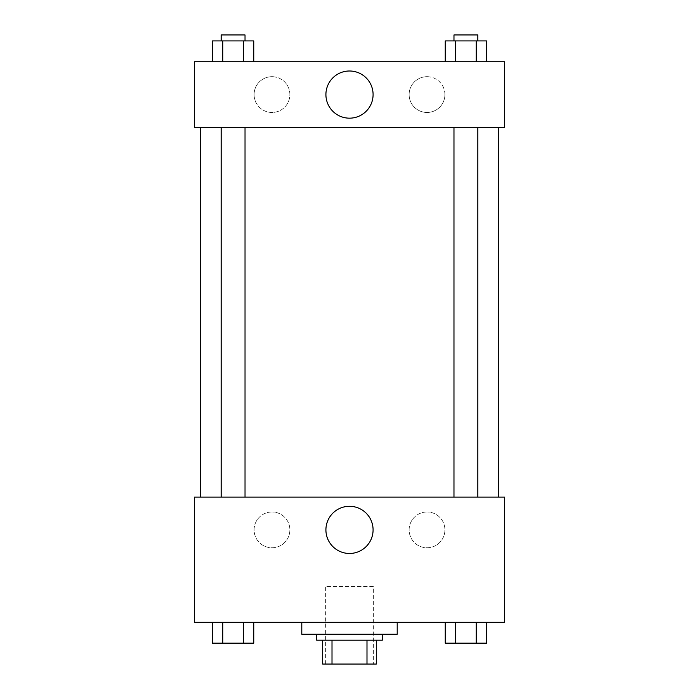 <?xml version="1.0" encoding="UTF-8"?>
<svg xmlns="http://www.w3.org/2000/svg" width="699" height="699" viewBox="0 0 699 699"><rect width="100%" height="100%" fill="white"/><g stroke="black" fill="none" stroke-linecap="round" stroke-linejoin="round"><path stroke-width="0.52" stroke-dasharray="3.5 2.62" d="M373.353 586.531L325.647 586.531L373.353 586.531L373.353 664.05L325.647 664.05L373.353 664.05M332.008 664.05L322.667 664.05L322.667 640.197L332.008 640.197L332.008 664.05L376.333 664.05M366.992 640.197L332.008 640.197L366.992 640.197L366.992 664.05M332.008 640.197L322.667 640.197M316.699 640.197L382.301 640.197M349.5 634.238L316.699 634.238L349.5 634.238M397.207 634.238L301.793 634.238M397.207 622.311L301.793 622.311L397.207 622.311M194.462 622.311L504.538 622.311L504.538 497.085L194.462 497.085L194.462 622.311M445.246 622.311L445.246 643.176L455.573 643.176L445.246 643.176L455.573 643.176L455.573 622.311L476.229 622.311L445.246 622.311L486.556 622.311L445.246 622.311L455.573 622.311L455.573 643.176L486.556 643.176L476.229 643.176L486.556 643.176L486.556 622.311L476.229 622.311L476.229 643.176L455.573 643.176L476.229 643.176L476.229 622.311L486.556 622.311L455.573 622.311L486.556 622.311M253.754 622.311L212.444 622.311L243.427 622.311L243.427 643.176L253.754 643.176L243.427 643.176L253.754 643.176L253.754 622.311L212.444 622.311L222.771 622.311L222.771 643.176L243.427 643.176L222.771 643.176L243.427 643.176L243.427 622.311L243.427 643.176M194.462 519.444L194.462 533.608L194.462 519.444M349.5 553.468A23.591 23.591 0 0 0 369.928 518.09A23.591 23.591 0 0 0 329.072 518.09A23.591 23.591 0 0 0 349.5 553.468M504.538 519.444L504.538 533.608L504.538 519.444M271.981 511.991A17.886 17.886 0 0 0 256.489 538.824A17.886 17.886 0 0 0 287.472 538.824A17.886 17.886 0 0 0 271.981 511.991A17.886 17.886 0 0 1 287.472 538.824A17.886 17.886 0 0 1 256.489 538.824A17.886 17.886 0 0 1 271.981 511.991M427.019 511.991A17.886 17.886 0 0 0 411.528 538.824A17.886 17.886 0 0 0 442.511 538.824A17.886 17.886 0 0 0 427.019 511.991A17.886 17.886 0 0 1 442.511 538.824A17.886 17.886 0 0 1 411.528 538.824A17.886 17.886 0 0 1 427.019 511.991M453.974 497.085L477.828 497.085L453.974 497.085L477.828 497.085L453.974 497.085L453.974 127.375L477.828 127.375L453.974 127.375M245.026 497.085L221.172 497.085L245.026 497.085L221.172 497.085L245.026 497.085L245.026 127.375L221.172 127.375L245.026 127.375M498.579 497.085L200.421 497.085L498.579 497.085M498.579 127.375L200.421 127.375L498.579 127.375M477.828 127.375L477.828 497.085M504.538 127.375L194.462 127.375L194.462 61.783L504.538 61.783L504.538 127.375M254.095 94.583A17.886 17.886 0 0 0 271.981 112.469A17.886 17.886 0 0 0 289.867 94.583A17.886 17.886 0 0 0 271.981 76.689A17.886 17.886 0 0 0 254.095 94.583M444.905 94.583A17.886 17.886 0 0 0 427.019 76.689A17.886 17.886 0 0 0 409.133 94.583A17.886 17.886 0 0 0 427.019 112.469A17.886 17.886 0 0 0 444.905 94.583M445.246 61.783L486.556 61.783L445.246 61.783L486.556 61.783L445.246 61.783L486.556 61.783L445.246 61.783L445.246 40.909L486.556 40.909L476.229 40.909L476.229 61.783L476.229 40.909L455.573 40.909L455.573 61.783L455.573 40.909L445.246 40.909L486.556 40.909L486.556 61.783M212.444 61.783L253.754 61.783L212.444 61.783L253.754 61.783L212.444 61.783L212.444 40.909L253.754 40.909L243.427 40.909L243.427 61.783L243.427 40.909L222.771 40.909L222.771 61.783L222.771 40.909L212.444 40.909L253.754 40.909L253.754 61.783M271.981 76.689A17.886 17.886 0 0 1 287.472 103.522A17.886 17.886 0 0 1 256.489 103.522A17.886 17.886 0 0 1 271.981 76.689M427.019 76.689A17.886 17.886 0 0 1 442.511 103.522A17.886 17.886 0 0 1 411.528 103.522A17.886 17.886 0 0 1 427.019 76.689M194.462 119.18L194.462 90.853L194.462 119.18M504.538 90.853L504.538 119.18L504.538 90.853M373.091 94.583A23.591 23.591 0 0 0 337.704 74.155A23.591 23.591 0 0 0 337.704 115.012A23.591 23.591 0 0 0 373.091 94.583M477.828 40.909L453.974 40.909L477.828 40.909L453.974 40.909L477.828 40.909L477.828 34.95L453.974 34.95L477.828 34.95L453.974 34.95L453.974 40.909M245.026 40.909L221.172 40.909L245.026 40.909L221.172 40.909L245.026 40.909L245.026 34.95L221.172 34.95L245.026 34.95L221.172 34.95L221.172 40.909M476.229 40.909L476.229 61.783M455.573 40.909L455.573 61.783M243.427 40.909L243.427 61.783M222.771 40.909L222.771 61.783M477.828 643.176L453.974 643.176M212.444 622.311L222.771 622.311L212.444 622.311L212.444 643.176L222.771 643.176L212.444 643.176L222.771 643.176L222.771 622.311L243.427 622.311L212.444 622.311L243.427 622.311M245.026 643.176L221.172 643.176M476.229 622.311L476.229 643.176M455.573 622.311L455.573 643.176M222.771 622.311L222.771 643.176M325.647 664.05L325.647 586.531M221.172 127.375L221.172 497.085"/><path stroke-width="1.05" d="M366.992 640.197L366.992 664.05L322.667 664.05L322.667 640.197M366.992 664.05L376.333 664.05L376.333 640.197L376.333 664.05M382.301 634.238L382.301 640.197L316.699 640.197L316.699 634.238M332.008 640.197L332.008 664.05M301.793 622.311L301.793 634.238L397.207 634.238L397.207 622.311M504.538 622.311L194.462 622.311L194.462 497.085L504.538 497.085L504.538 622.311M349.5 553.468A23.591 23.591 0 0 1 329.072 518.09A23.591 23.591 0 0 1 369.928 518.09A23.591 23.591 0 0 1 349.5 553.468M498.579 127.375L498.579 497.085M453.974 497.085L453.974 127.375M245.026 127.375L245.026 497.085M504.538 127.375L194.462 127.375L194.462 61.783L504.538 61.783L504.538 127.375M373.091 94.583A23.591 23.591 0 0 1 337.704 115.012A23.591 23.591 0 0 1 337.704 74.155A23.591 23.591 0 0 1 373.091 94.583M486.556 61.783L486.556 40.909L445.246 40.909L445.246 61.783M476.229 40.909L476.229 61.783M455.573 40.909L455.573 61.783M453.974 40.909L453.974 34.95L477.828 34.95L477.828 40.909M253.754 61.783L253.754 40.909L212.444 40.909L212.444 61.783M243.427 40.909L243.427 61.783M222.771 40.909L222.771 61.783M221.172 40.909L221.172 34.95L245.026 34.95L245.026 40.909M486.556 622.311L486.556 643.176L445.246 643.176L445.246 622.311M476.229 622.311L476.229 643.176M455.573 622.311L455.573 643.176M477.828 643.176L453.974 643.176M253.754 622.311L253.754 643.176L212.444 643.176L212.444 622.311M243.427 622.311L243.427 643.176M222.771 622.311L222.771 643.176M245.026 643.176L221.172 643.176M200.421 127.375L200.421 497.085M477.828 497.085L477.828 127.375M221.172 127.375L221.172 497.085"/></g></svg>
